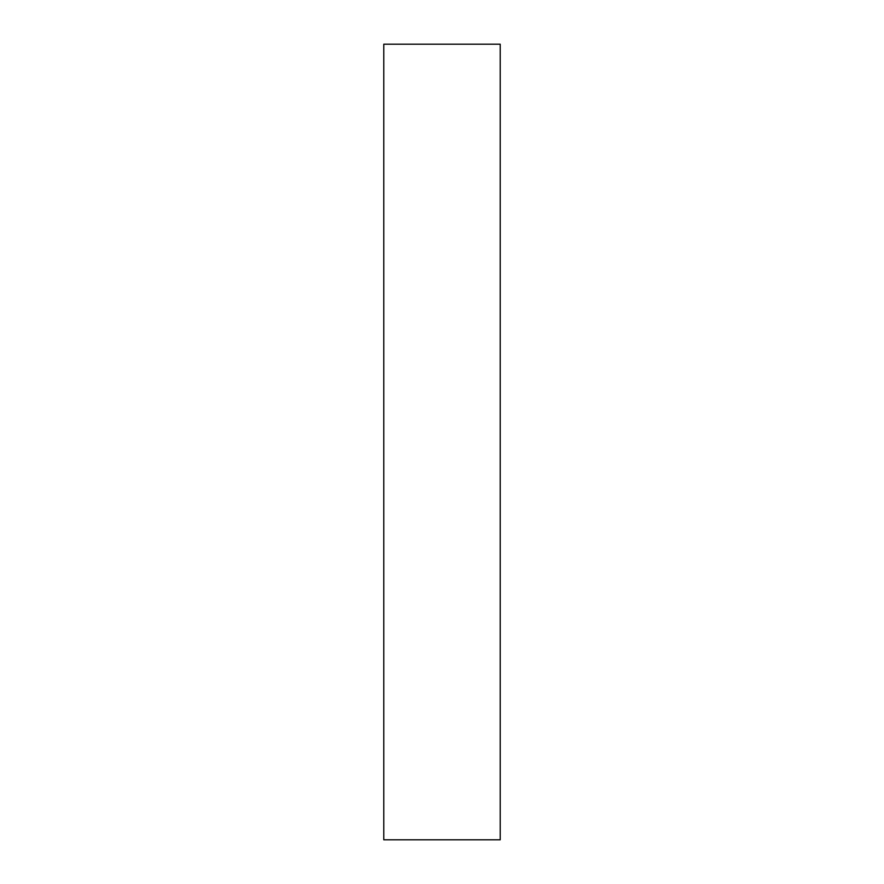 <?xml version="1.0" encoding="UTF-8"?>
<svg xmlns="http://www.w3.org/2000/svg" width="884" height="884" viewBox="0 0 884 884"><rect width="100%" height="100%" fill="white"/><g stroke="black" fill="none" stroke-linecap="round" stroke-linejoin="round"><path stroke-width="1.33" d="M500.211 839.8L383.789 839.8L500.211 839.8L500.211 44.2L383.789 44.2L500.211 44.2L500.211 839.8M383.789 44.2L383.789 839.8L383.789 44.2"/></g></svg>
